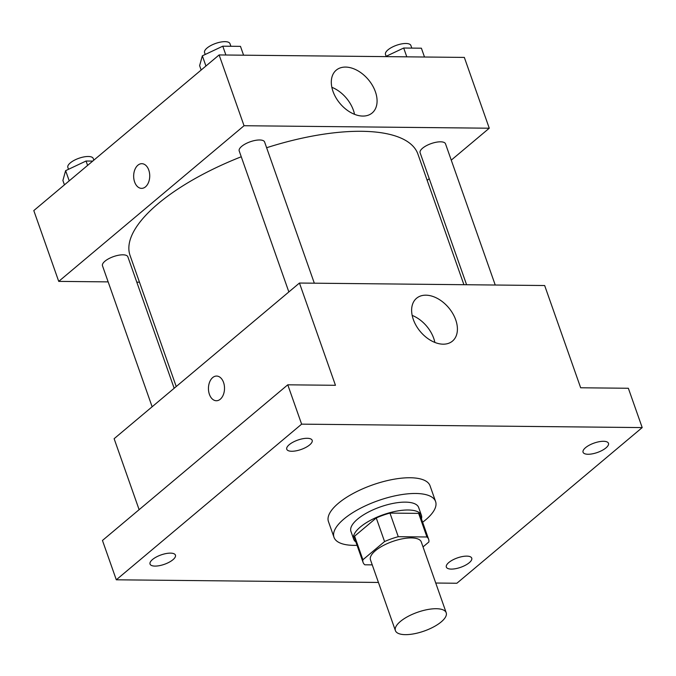 <?xml version="1.0" encoding="UTF-8"?>
<svg xmlns="http://www.w3.org/2000/svg" width="676" height="676" viewBox="0 0 676 676"><rect width="100%" height="100%" fill="white"/><g stroke="black" fill="none" stroke-linecap="round" stroke-linejoin="round"><path stroke-width="1.01" d="M441.234 621.886A26.93 9.963 -19.4 0 1 414.244 633.758A26.93 9.963 -19.4 0 1 395.401 630.623A26.93 9.963 -19.4 0 1 417.498 612.287A26.93 9.963 -19.4 0 1 446.202 612.735A26.93 9.963 -19.4 0 1 441.234 621.886M395.401 630.623L370.473 559.829A26.93 9.963 -19.4 0 1 392.562 541.493A26.93 9.963 -19.4 0 1 421.275 541.941L446.202 612.735M363.088 562.432L354.782 538.831A34.755 12.861 -19.4 0 1 354.596 536.169L376.262 517.968A34.755 12.861 -19.4 0 1 389.959 513.092L418.63 513.38L426.936 536.981L398.265 536.693A34.755 12.861 -19.4 0 0 384.568 541.56L362.902 559.762A34.755 12.861 -19.4 0 0 363.088 562.432A34.755 12.861 -19.4 0 0 364.803 564.798L372.248 564.874M423.015 546.901L428.846 542.008A34.755 12.861 -19.4 0 0 428.652 539.347A34.755 12.861 -19.4 0 0 426.936 536.981M418.63 513.38A34.755 12.861 -19.4 0 1 420.345 515.746L428.652 539.347M421.452 518.889A35.904 13.283 160.6 0 0 421.427 515.365A35.904 13.283 160.6 0 0 383.148 514.766A35.904 13.283 160.6 0 0 353.7 539.22A35.904 13.283 160.6 0 0 355.889 541.983M353.7 539.22L350.928 531.353A35.904 13.283 -19.4 0 1 380.385 506.899A35.904 13.283 -19.4 0 1 418.655 507.499L421.427 515.365M389.959 513.092L398.265 536.693M354.596 536.169L362.902 559.762M376.262 517.968L384.568 541.56M357.063 545.321A53.852 19.925 -19.4 0 1 333.995 537.31A53.852 19.925 -19.4 0 1 378.18 500.629A53.852 19.925 -19.4 0 1 435.589 501.533A53.852 19.925 -19.4 0 1 425.66 519.836A53.852 19.925 -19.4 0 1 422.627 522.235M333.995 537.31L328.451 521.585A53.852 19.925 -19.4 0 1 372.637 484.903A53.852 19.925 -19.4 0 1 430.054 485.807L435.589 501.533M307.191 438.293A13.461 4.977 -19.4 0 1 312.168 440.304A13.461 4.977 -19.4 0 1 301.124 449.472A13.461 4.977 -19.4 0 1 286.768 449.244A13.461 4.977 -19.4 0 1 293.029 442.172A13.461 4.977 -19.4 0 1 307.191 438.293M603.491 441.293A13.461 4.977 -19.4 0 1 608.468 443.304A13.461 4.977 -19.4 0 1 597.423 452.472A13.461 4.977 -19.4 0 1 583.067 452.244A13.461 4.977 -19.4 0 1 589.328 445.171A13.461 4.977 -19.4 0 1 603.491 441.293M466.761 556.128A13.461 4.977 -19.4 0 1 471.738 558.139A13.461 4.977 -19.4 0 1 460.694 567.308A13.461 4.977 -19.4 0 1 446.337 567.08A13.461 4.977 -19.4 0 1 452.607 560.007A13.461 4.977 -19.4 0 1 466.761 556.128M170.462 553.129A13.461 4.977 -19.4 0 1 175.439 555.14A13.461 4.977 -19.4 0 1 164.395 564.308A13.461 4.977 -19.4 0 1 150.047 564.088A13.461 4.977 -19.4 0 1 156.308 557.007A13.461 4.977 -19.4 0 1 170.462 553.129M435.741 583.033L456.883 583.244L642.2 427.587L301.623 424.148L116.306 579.797L378.442 582.45M642.2 427.587L628.35 388.261L580.667 387.779L544.662 285.525L299.451 283.041L335.457 385.295L287.773 384.813L102.456 540.47L116.306 579.797M299.451 283.041L114.126 438.699L139.121 509.67M287.773 384.813L301.623 424.148M455.725 319.892A27.944 18.522 -130 0 1 452.498 341.084A27.944 18.522 -130 0 1 420.337 331.595A27.944 18.522 -130 0 1 416.543 298.277A27.944 18.522 -130 0 1 455.725 319.892M220.291 399.212A12.345 8.036 90.6 0 1 216.354 400.741A12.345 8.036 90.6 0 1 208.445 388.32A12.345 8.036 90.6 0 1 216.607 376.059A12.345 8.036 90.6 0 1 224.288 385.371A12.345 8.036 90.6 0 1 220.291 399.212M216.362 400.741A12.345 8.036 90.6 0 1 208.453 388.32A12.345 8.036 90.6 0 1 216.607 376.059M412.174 315.405A27.944 18.522 -130 0 1 433.738 338.363A27.944 18.522 -130 0 1 434.871 342.428M176.225 386.545L130.071 255.486A152.59 56.446 -19.4 0 1 241.256 156.764M266.623 147.731A152.59 56.446 -19.4 0 1 417.92 154.111L463.913 284.706M495.238 285.027L445.509 143.819A13.461 4.977 160.6 0 0 436.088 142.256A13.461 4.977 160.6 0 0 422.593 148.188A13.461 4.977 160.6 0 0 420.117 152.768L466.592 284.74M152.134 406.775L102.482 265.769A13.461 4.977 -19.4 0 1 113.526 256.601A13.461 4.977 -19.4 0 1 127.874 256.829L174.163 388.269M288.855 291.939L239.203 150.934A13.461 4.977 -19.4 0 1 250.247 141.766A13.461 4.977 -19.4 0 1 264.603 141.994L314.323 283.193M451.255 160.136L489.263 128.212L244.044 125.728L58.727 281.385L108.152 281.884M136.805 282.171L139.476 282.196M427.164 180.365L429.226 178.641M489.263 128.212L464.336 57.418L219.117 54.942L33.8 210.591L58.727 281.385M219.117 54.942L244.044 125.728M375.4 91.792A27.944 18.522 -130 0 1 372.163 112.976A27.944 18.522 -130 0 1 340.011 103.487A27.944 18.522 -130 0 1 336.217 70.177A27.944 18.522 -130 0 1 375.4 91.792M145.501 186.838A12.345 8.036 90.6 0 1 141.571 188.367A12.345 8.036 90.6 0 1 133.654 175.946A12.345 8.036 90.6 0 1 141.816 163.685A12.345 8.036 90.6 0 1 149.506 172.997A12.345 8.036 90.6 0 1 145.501 186.838M141.571 188.367A12.345 8.036 90.6 0 1 133.662 175.946A12.345 8.036 90.6 0 1 141.825 163.685M331.848 87.297A27.944 18.522 -130 0 1 353.404 110.264A27.944 18.522 -130 0 1 354.545 114.32M424.494 57.021L421.393 48.199L403.69 48.021L385.464 56.623M403.69 48.021L406.8 56.835M386.14 56.302L385.489 54.443A13.461 4.977 -19.4 0 1 396.533 45.275A13.461 4.977 -19.4 0 1 410.89 45.503L411.802 48.106M243.58 55.187L240.479 46.365L222.784 46.188L202.352 55.829L199.614 65.648L201.161 70.025M202.352 55.829L205.935 66.011M222.784 46.188L225.885 55.009M205.234 54.469L204.575 52.618A13.461 4.977 -19.4 0 1 215.619 43.441A13.461 4.977 -19.4 0 1 229.975 43.67L230.896 46.272M92.73 161.091L86.055 161.023L65.623 170.665L62.893 180.484L64.431 184.861M65.623 170.665L69.214 180.847M86.055 161.023L87.601 165.409M68.504 169.304L67.853 167.454A13.461 4.977 -19.4 0 1 78.898 158.277A13.461 4.977 -19.4 0 1 93.254 158.505L93.837 160.161"/></g></svg>
